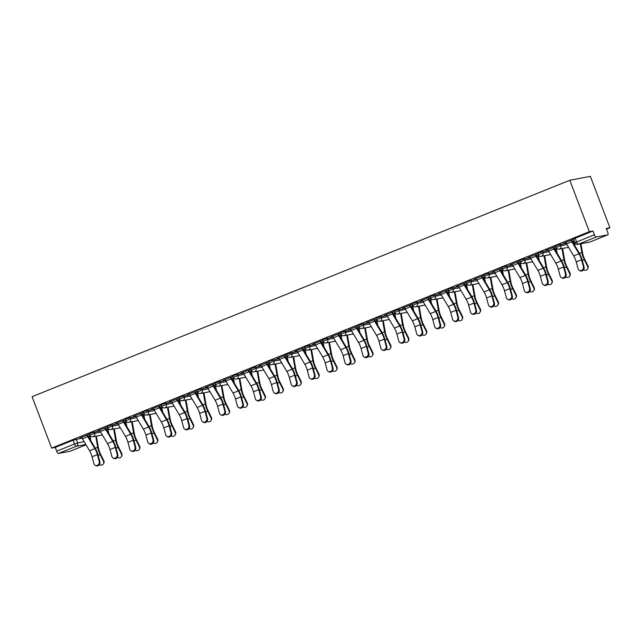 <?xml version="1.0" encoding="UTF-8"?>
<svg xmlns="http://www.w3.org/2000/svg" width="642" height="642" viewBox="0 0 642 642"><rect width="100%" height="100%" fill="white"/><g stroke="black" fill="none" stroke-linecap="round" stroke-linejoin="round"><path stroke-width="0.96" d="M99.943 430.838L91.02 433.021L89.398 433.791L89.912 435.132L94.647 433.278L100.674 432.138M117.871 423.616L108.947 425.798L107.334 426.577L107.84 427.917L112.583 426.063L118.601 424.916M135.799 416.401L126.883 418.584L125.262 419.354L125.768 420.695L130.511 418.841L136.537 417.701M153.735 409.187L144.811 411.37L143.19 412.14L143.704 413.48L148.438 411.626L154.465 410.487M171.663 401.964L162.739 404.147L161.126 404.925L161.632 406.266L166.374 404.412L172.393 403.264M189.599 394.75L180.675 396.933L179.054 397.703L179.567 399.043L184.302 397.189L190.329 396.05M207.527 387.535L198.603 389.718L196.99 390.488L197.495 391.829L202.238 389.975L208.257 388.835M225.462 380.321L216.539 382.496L214.918 383.274L215.423 384.614L220.166 382.76L226.193 381.613M243.39 373.098L234.466 375.281L232.845 376.052L233.359 377.392L238.102 375.538L244.12 374.398M261.318 365.884L252.402 368.067L250.781 368.837L251.287 370.177L256.03 368.323L262.056 367.184M279.254 358.669L270.33 360.852L268.709 361.623L269.223 362.963L273.957 361.109L279.984 359.961M297.182 351.447L288.258 353.63L286.645 354.4L287.151 355.74L291.893 353.886L297.912 352.747M315.118 344.232L306.194 346.415L304.573 347.186L305.086 348.526L309.821 346.672L315.848 345.532M333.046 337.018L324.122 339.201L322.509 339.971L323.014 341.311L327.757 339.457L333.776 338.31M350.981 329.795L342.058 331.978L340.437 332.749L340.942 334.089L345.685 332.235L351.712 331.095M368.909 322.581L359.985 324.764L358.364 325.534L358.878 326.874L363.613 325.021L369.64 323.881M386.837 315.366L377.921 317.549L376.3 318.32L376.806 319.66L381.549 317.806L387.575 316.658M404.773 308.144L395.849 310.327L394.228 311.097L394.742 312.437L399.476 310.584L405.503 309.444M422.701 300.929L413.777 303.112L412.164 303.883L412.67 305.223L417.412 303.369L423.431 302.23M440.637 293.715L431.713 295.898L430.092 296.668L430.605 298.008L435.34 296.155L441.367 295.007M458.565 286.493L449.641 288.675L448.028 289.446L448.533 290.786L453.276 288.94L459.295 287.793M476.5 279.278L467.577 281.461L465.956 282.231L466.461 283.571L471.204 281.718L477.231 280.578M494.428 272.064L485.504 274.246L483.883 275.017L484.397 276.357L489.132 274.503L495.159 273.356M512.356 264.841L503.432 267.024L501.819 267.794L502.325 269.134L507.068 267.289L513.086 266.141M530.292 257.627L521.368 259.809L519.747 260.58L520.261 261.92L524.995 260.066L531.022 258.927M548.22 250.412L539.296 252.595L537.683 253.365L538.189 254.705L542.931 252.852L548.95 251.704M566.156 243.19L557.232 245.372L555.611 246.143L556.124 247.483L560.859 245.637L566.886 244.49M88.869 437.483L90.193 436.945M106.805 430.268L108.129 429.731M124.733 423.046L126.057 422.516M142.66 415.831L143.993 415.294M160.596 408.617L161.92 408.079M178.524 401.394L179.856 400.865M196.46 394.18L197.784 393.642M214.388 386.965L215.712 386.428M232.324 379.743L233.648 379.213M250.252 372.529L251.576 371.991M268.179 365.314L269.512 364.776M286.115 358.092L287.439 357.562M304.043 350.877L305.367 350.347M321.979 343.663L323.303 343.125M339.907 336.44L341.231 335.91M357.843 329.226L359.167 328.696M375.771 322.011L377.095 321.473M393.698 314.789L395.031 314.259M411.634 307.574L412.958 307.045M429.562 300.36L430.886 299.822M447.498 293.137L448.822 292.608M465.426 285.923L466.75 285.393M483.354 278.708L484.686 278.171M501.29 271.486L502.614 270.956M519.217 264.271L520.55 263.742M537.153 257.057L538.477 256.519M555.081 249.834L556.405 249.305M573.017 242.62L574.341 242.09M606.513 229.138L609.9 227.774L590.367 176.357L569.807 180.266L589.34 231.682L51.633 448.1L32.1 396.684L569.807 180.266M70.187 451.214A2.608 0.827 -111.9 0 1 70.139 451.238A2.608 0.827 -111.9 0 1 70.09 451.254L58.454 453.461A2.608 0.827 -111.9 0 1 56.705 451.182L55.268 447.41L73.084 440.235L82.007 438.053M55.268 447.41L51.633 448.1M607.797 234.836L596.161 237.042L578.346 244.217L589.982 242.01L607.797 234.836A2.608 0.827 68.1 0 0 607.846 234.82A2.608 0.827 68.1 0 0 607.693 232.243L606.257 228.464L609.9 227.774M592.975 230.984L573.539 238.928L574.975 242.708L594.412 234.763L592.975 230.984L589.34 231.682M594.412 234.763A2.608 0.827 68.1 0 0 596.161 237.042M573.667 239.249L563.82 243.198M555.731 246.464L545.885 250.412M537.803 253.686L527.957 257.627M519.868 260.901L510.021 264.849M501.94 268.115L492.093 272.064M484.012 275.338L474.165 279.278M466.076 282.552L456.229 286.501M448.148 289.767L438.301 293.715M430.212 296.989L420.366 300.929M412.284 304.204L402.438 308.152M394.349 311.418L384.502 315.366M376.421 318.633L366.574 322.581M358.493 325.855L348.646 329.803M340.557 333.07L330.71 337.018M322.629 340.284L312.782 344.232M304.693 347.507L294.847 351.455M286.765 354.721L276.919 358.669M268.829 361.936L258.983 365.884M250.902 369.158L241.055 373.106M232.974 376.373L223.127 380.321M215.038 383.587L205.191 387.535M197.11 390.809L187.263 394.758M179.174 398.024L169.327 401.972M161.246 405.238L151.4 409.187M143.31 412.461L133.464 416.409M125.383 419.675L115.536 423.624M107.455 426.89L97.608 430.838M89.519 434.112L79.672 438.061M88.267 436.48L89.936 435.806M106.203 429.257L107.864 428.591M124.131 422.043L125.8 421.377M142.067 414.828L143.728 414.154M159.994 407.606L161.656 406.94M177.922 400.391L179.591 399.725M195.858 393.177L197.519 392.503M213.786 385.954L215.455 385.288M231.722 378.74L233.383 378.074M249.65 371.525L251.319 370.851M267.586 364.303L269.247 363.637M285.513 357.088L287.175 356.422M303.441 349.874L305.111 349.2M321.377 342.659L323.038 341.985M339.305 335.437L340.974 334.771M357.241 328.222L358.902 327.548M375.169 321.008L376.83 320.334M393.105 313.786L394.766 313.119M411.032 306.571L412.694 305.897M428.96 299.357L430.63 298.682M446.896 292.134L448.557 291.468M464.824 284.92L466.493 284.245M482.76 277.705L484.421 277.031M500.688 270.483L502.349 269.817M518.624 263.268L520.285 262.594M536.552 256.054L538.213 255.38M554.479 248.831L556.149 248.165M572.415 241.617L574.076 240.943M563.861 243.31L565.851 242.507M583.385 266.703L581.516 259.777A8.097 2.552 -111.9 0 0 578.996 253.791L571.821 241.769A3.266 1.027 68.1 0 1 571.099 240.277L565.811 242.403A3.266 1.027 68.1 0 0 566.533 243.904L573.707 255.917A8.097 2.552 -111.9 0 1 576.227 261.904L578.097 268.829A3.001 2.664 -61.5 0 0 583.385 266.703L584.068 267.072L582.206 260.146A9.79 3.09 68.1 0 0 579.156 252.908L571.982 240.894A1.565 0.498 -111.9 0 1 571.637 240.172L573.699 239.346M575.039 246.006L574.253 241.585A1.565 0.498 68.1 0 0 574.036 240.838L572.351 241.512M556.349 247.948L554.415 248.727M545.933 250.524L547.923 249.722M553.709 247.395L555.771 246.568M539.176 260.443L538.389 256.022A1.565 0.498 68.1 0 0 538.173 255.275L536.487 255.941M527.997 257.747L529.995 256.944M535.773 254.617L537.844 253.783M521.24 267.658L520.453 263.236A1.565 0.498 68.1 0 0 520.245 262.49L518.559 263.164M510.069 264.961L512.059 264.159M529.586 288.354L527.724 281.429A8.097 2.552 -111.9 0 0 525.204 275.442L518.022 263.421A3.266 1.027 68.1 0 1 517.308 261.928L512.019 264.055A3.266 1.027 68.1 0 0 512.741 265.555L519.916 277.569A8.097 2.552 -111.9 0 1 522.436 283.555L524.297 290.481A3.001 2.664 -61.5 0 0 529.586 288.354L530.276 288.723L528.414 281.798A9.79 3.09 68.1 0 0 525.365 274.559L518.19 262.546A1.565 0.498 -111.9 0 1 517.845 261.824L519.908 260.997M503.312 274.872L502.526 270.451A1.565 0.498 68.1 0 0 502.317 269.704L500.624 270.378M492.133 272.176L494.131 271.373M494.083 271.261L494.091 271.269A3.266 1.027 68.1 0 0 494.805 272.77L501.988 284.783A8.097 2.552 -111.9 0 1 504.5 290.77L506.369 297.695A3.001 2.664 -61.5 0 0 511.658 295.569L512.348 295.946L510.478 289.02A9.79 3.09 68.1 0 0 507.437 281.774L500.254 269.76A1.565 0.498 -111.9 0 1 499.909 269.038L501.98 268.22M485.384 282.095L484.598 277.673A1.565 0.498 68.1 0 0 484.381 276.927L482.696 277.593M474.205 279.398L476.195 278.596M493.722 302.783L491.86 295.858A8.097 2.552 -111.9 0 0 489.34 289.871L482.166 277.858A3.266 1.027 68.1 0 1 481.444 276.357L476.155 278.484A3.266 1.027 68.1 0 0 476.878 279.984L484.052 291.998A8.097 2.552 -111.9 0 1 486.572 297.984L488.442 304.918A3.001 2.664 -61.5 0 0 493.722 302.783L494.412 303.16L492.55 296.235A9.79 3.09 68.1 0 0 489.501 288.988L482.327 276.975A1.565 0.498 -111.9 0 1 481.982 276.261L484.044 275.434M467.448 289.309L466.662 284.887A1.565 0.498 68.1 0 0 466.453 284.141L464.76 284.815M456.269 286.613L458.268 285.81M475.794 310.006L473.924 303.08A8.097 2.552 -111.9 0 0 471.413 297.094L464.23 285.072A3.266 1.027 68.1 0 1 463.516 283.579L458.228 285.706A3.266 1.027 68.1 0 0 458.942 287.207L466.124 299.22A8.097 2.552 -111.9 0 1 468.644 305.207L470.506 312.132A3.001 2.664 -61.5 0 0 475.794 310.006L476.484 310.375L474.615 303.449A9.79 3.09 68.1 0 0 471.573 296.211L464.391 284.197A1.565 0.498 -111.9 0 1 464.046 283.475L466.116 282.649M449.52 296.524L448.734 292.102A1.565 0.498 68.1 0 0 448.517 291.356L446.832 292.03M438.342 293.827L440.34 293.025M457.866 317.22L455.997 310.295A8.097 2.552 -111.9 0 0 453.477 304.308L446.302 292.295A3.266 1.027 68.1 0 1 445.58 290.794L440.292 292.921A3.266 1.027 68.1 0 0 441.014 294.421L448.188 306.435A8.097 2.552 -111.9 0 1 450.708 312.421L452.578 319.347A3.001 2.664 -61.5 0 0 457.866 317.22L458.548 317.597L456.687 310.672A9.79 3.09 68.1 0 0 453.637 303.425L446.463 291.412A1.565 0.498 -111.9 0 1 446.118 290.69L448.18 289.871M430.83 298.466L428.904 299.244M420.414 301.05L422.404 300.247M439.931 324.435L438.069 317.509A8.097 2.552 -111.9 0 0 435.549 311.522L428.366 299.509A3.266 1.027 68.1 0 1 427.652 298.008L422.364 300.135A3.266 1.027 68.1 0 0 423.078 301.636L430.26 313.649A8.097 2.552 -111.9 0 1 432.78 319.636L434.642 326.569A3.001 2.664 -61.5 0 0 439.931 324.435L440.621 324.812L438.759 317.886A9.79 3.09 68.1 0 0 435.709 310.64L428.527 298.626A1.565 0.498 -111.9 0 1 428.182 297.912L430.252 297.085M412.902 305.688L410.968 306.467M402.478 308.264L404.476 307.462M410.254 305.135L412.324 304.3M394.966 312.903L393.04 313.681M384.55 315.479L386.54 314.676M404.067 338.872L402.205 331.946A8.097 2.552 -111.9 0 0 399.685 325.959L392.503 313.946A3.266 1.027 68.1 0 1 391.789 312.445L386.5 314.572A3.266 1.027 68.1 0 0 387.222 316.073L394.397 328.086A8.097 2.552 -111.9 0 1 396.917 334.073L398.778 340.998A3.001 2.664 -61.5 0 0 404.067 338.872L404.757 339.249L402.895 332.323A9.79 3.09 68.1 0 0 399.846 325.077L392.671 313.063A1.565 0.498 -111.9 0 1 392.326 312.341L394.389 311.522M377.793 325.398L377.006 320.976A1.565 0.498 68.1 0 0 376.798 320.23L375.105 320.896M366.614 322.701L368.612 321.899M368.564 321.778L368.572 321.786A3.266 1.027 68.1 0 0 369.286 323.287L376.469 335.301A8.097 2.552 -111.9 0 1 378.989 341.287L380.85 348.221A3.001 2.664 -61.5 0 0 386.139 346.086L386.829 346.463L384.959 339.538A9.79 3.09 68.1 0 0 381.918 332.291L374.735 320.278A1.565 0.498 -111.9 0 1 374.39 319.555L376.461 318.737M359.865 332.612L359.079 328.19A1.565 0.498 68.1 0 0 358.862 327.444L357.177 328.118M348.686 329.916L350.676 329.113M350.636 329.001L350.636 329.009A3.266 1.027 68.1 0 0 351.359 330.51L358.533 342.523A8.097 2.552 -111.9 0 1 361.053 348.51L362.923 355.435A3.001 2.664 -61.5 0 0 368.203 353.309L368.893 353.678L367.031 346.752A9.79 3.09 68.1 0 0 363.982 339.514L356.808 327.5A1.565 0.498 -111.9 0 1 356.462 326.778L358.525 325.951M341.929 339.827L341.143 335.405A1.565 0.498 68.1 0 0 340.934 334.659L339.241 335.333M330.758 337.13L332.749 336.328M337.989 334.089L332.708 336.223A3.266 1.027 68.1 0 0 333.423 337.724L340.605 349.738A8.097 2.552 -111.9 0 1 343.125 355.724L344.987 362.65A3.001 2.664 -61.5 0 0 350.275 360.523L350.965 360.9L349.096 353.967A9.79 3.09 68.1 0 0 346.054 346.728L338.872 334.715A1.565 0.498 -111.9 0 1 338.527 333.992L340.597 333.174M324.001 347.049L323.215 342.627A1.565 0.498 68.1 0 0 322.998 341.881L321.313 342.547M312.823 344.345L314.821 343.542M332.347 367.738L330.478 360.812A8.097 2.552 -111.9 0 0 327.958 354.825L320.783 342.812A3.266 1.027 68.1 0 1 320.061 341.311L314.773 343.438A3.266 1.027 68.1 0 0 315.495 344.939L322.669 356.952A8.097 2.552 -111.9 0 1 325.189 362.939L327.059 369.872A3.001 2.664 -61.5 0 0 332.347 367.738L333.038 368.115L331.168 361.189A9.79 3.09 68.1 0 0 328.118 353.943L320.944 341.929A1.565 0.498 -111.9 0 1 320.599 341.207L322.661 340.388M306.065 354.264L305.279 349.842A1.565 0.498 68.1 0 0 305.07 349.096L303.385 349.77M294.895 351.567L296.885 350.765M314.411 374.96L312.55 368.035A8.097 2.552 -111.9 0 0 310.03 362.04L302.847 350.026A3.266 1.027 68.1 0 1 302.133 348.526L296.845 350.66A3.266 1.027 68.1 0 0 297.567 352.161L304.741 364.175A8.097 2.552 -111.9 0 1 307.261 370.161L309.123 377.087A3.001 2.664 -61.5 0 0 314.411 374.96L315.102 375.329L313.24 368.404A9.79 3.09 68.1 0 0 310.19 361.165L303.008 349.144A1.565 0.498 -111.9 0 1 302.671 348.429L304.733 347.603M287.383 356.206L285.449 356.984M276.959 358.782L278.957 357.979M284.735 355.652L286.805 354.825M270.202 368.701L269.415 364.279A1.565 0.498 68.1 0 0 269.207 363.532L267.521 364.199M259.031 365.996L261.021 365.194M278.548 389.389L276.686 382.463A8.097 2.552 -111.9 0 0 274.166 376.477L266.992 364.463A3.266 1.027 68.1 0 1 266.269 362.963L260.981 365.089A3.266 1.027 68.1 0 0 261.703 366.59L268.878 378.603A8.097 2.552 -111.9 0 1 271.397 384.59L273.259 391.524A3.001 2.664 -61.5 0 0 278.548 389.389L279.238 389.766L277.376 382.841A9.79 3.09 68.1 0 0 274.327 375.594L267.152 363.581A1.565 0.498 -111.9 0 1 266.807 362.858L268.87 362.04M251.52 370.643L249.586 371.421M241.095 373.219L243.093 372.416M248.879 370.089L250.942 369.254M234.346 383.13L233.56 378.708A1.565 0.498 68.1 0 0 233.343 377.961L231.658 378.636M223.167 380.433L225.157 379.631M225.117 379.518L225.117 379.526A3.266 1.027 68.1 0 0 225.84 381.027L233.014 393.04A8.097 2.552 -111.9 0 1 235.534 399.027L237.404 405.953A3.001 2.664 -61.5 0 0 242.692 403.826L243.374 404.203L241.512 397.27A9.79 3.09 68.1 0 0 238.463 390.031L231.289 378.018A1.565 0.498 -111.9 0 1 230.943 377.295L233.006 376.477M216.41 390.352L215.624 385.93A1.565 0.498 68.1 0 0 215.415 385.184L213.722 385.85M205.239 387.648L207.23 386.845M224.756 411.041L222.894 404.115A8.097 2.552 -111.9 0 0 220.375 398.128L213.192 386.115A3.266 1.027 68.1 0 1 212.478 384.614L207.189 386.741A3.266 1.027 68.1 0 0 207.904 388.241L215.086 400.255A8.097 2.552 -111.9 0 1 217.606 406.242L219.468 413.167A3.001 2.664 -61.5 0 0 224.756 411.041L225.446 411.418L223.577 404.492A9.79 3.09 68.1 0 0 220.535 397.246L213.353 385.232A1.565 0.498 -111.9 0 1 213.008 384.51L215.078 383.691M198.482 397.567L197.696 393.145A1.565 0.498 68.1 0 0 197.479 392.398L195.794 393.073M187.304 394.87L189.302 394.068M206.828 418.263L204.959 411.329A8.097 2.552 -111.9 0 0 202.439 405.343L195.264 393.329A3.266 1.027 68.1 0 1 194.542 391.829L189.262 393.963A3.266 1.027 68.1 0 0 189.976 395.456L197.15 407.477A8.097 2.552 -111.9 0 1 199.67 413.464L201.54 420.39A3.001 2.664 -61.5 0 0 206.828 418.263L207.518 418.632L205.649 411.707A9.79 3.09 68.1 0 0 202.599 404.468L195.425 392.447A1.565 0.498 -111.9 0 1 195.08 391.732L197.142 390.906M180.546 404.781L179.76 400.359A1.565 0.498 68.1 0 0 179.551 399.613L177.866 400.287M169.376 402.085L171.366 401.282M188.892 425.477L187.031 418.552A8.097 2.552 -111.9 0 0 184.511 412.565L177.328 400.552A3.266 1.027 68.1 0 1 176.614 399.051L171.326 401.178A3.266 1.027 68.1 0 0 172.048 402.678L179.222 414.692A8.097 2.552 -111.9 0 1 181.742 420.679L183.604 427.604A3.001 2.664 -61.5 0 0 188.892 425.477L189.583 425.855L187.721 418.921A9.79 3.09 68.1 0 0 184.671 411.683L177.497 399.669A1.565 0.498 -111.9 0 1 177.152 398.947L179.214 398.128M161.864 406.723L159.93 407.501M151.44 409.299L153.438 408.497M159.224 406.169L161.286 405.343M143.936 413.946L142.002 414.724M133.512 416.522L135.502 415.719M141.288 413.392L143.351 412.557M126.755 426.432L125.968 422.011A1.565 0.498 68.1 0 0 125.76 421.264L124.066 421.938M115.576 423.736L117.574 422.934M135.101 447.129L133.231 440.203A8.097 2.552 -111.9 0 0 130.719 434.217L123.537 422.203A3.266 1.027 68.1 0 1 122.823 420.703L117.534 422.829A3.266 1.027 68.1 0 0 118.248 424.33L125.431 436.343A8.097 2.552 -111.9 0 1 127.951 442.33L129.812 449.256A3.001 2.664 -61.5 0 0 135.101 447.129L135.791 447.506L133.921 440.572A9.79 3.09 68.1 0 0 130.88 433.334L123.697 421.321A1.565 0.498 -111.9 0 1 123.352 420.598L125.423 419.772M108.827 433.655L108.041 429.225A1.565 0.498 68.1 0 0 107.824 428.487L106.139 429.153M97.648 430.951L99.638 430.148M99.598 430.036L99.598 430.044A3.266 1.027 68.1 0 0 100.321 431.544L107.495 443.558A8.097 2.552 -111.9 0 1 110.015 449.544L111.885 456.47A3.001 2.664 -61.5 0 0 117.173 454.343L117.855 454.721L115.993 447.795A9.79 3.09 68.1 0 0 112.944 440.548L105.77 428.535A1.565 0.498 -111.9 0 1 105.424 427.813L107.487 426.994M90.137 435.597L88.203 436.375M79.72 438.173L81.711 437.371M87.497 435.043L89.559 434.209M584.068 267.072A3.001 2.664 118.5 0 1 579.999 270.78L579.309 270.402M580.946 243.767L582.607 253.1A8.097 2.552 68.1 0 0 584.669 259.175L587.96 265.836A3.001 2.769 30.3 0 1 587.912 268.412L587.574 268.982A3.001 2.769 -149.7 0 0 587.631 266.398L584.332 259.745A9.79 3.09 -111.9 0 1 581.837 252.394L580.328 243.888M583.514 269.809A3.001 2.769 -149.7 0 0 587.574 268.982M565.45 273.917L563.588 266.992A8.097 2.552 -111.9 0 0 561.068 261.005L553.885 248.992A3.266 1.027 68.1 0 1 553.171 247.491L547.883 249.618A3.266 1.027 68.1 0 0 548.597 251.118L555.779 263.132A8.097 2.552 -111.9 0 1 558.299 269.118L560.161 276.044A3.001 2.664 -61.5 0 0 565.45 273.917L566.14 274.295A3.001 2.664 118.5 0 1 562.063 277.994L561.373 277.625M566.14 274.295L564.27 267.369A9.79 3.09 68.1 0 0 561.228 260.122L554.046 248.109A1.565 0.498 -111.9 0 1 553.701 247.387L553.661 247.282M529.947 256.824L529.955 256.832A3.266 1.027 68.1 0 0 530.669 258.333L537.844 270.346A8.097 2.552 -111.9 0 1 540.363 276.333L542.233 283.266A3.001 2.664 -61.5 0 0 547.522 281.132L548.212 281.509A3.001 2.664 118.5 0 1 544.135 285.217L543.445 284.839M548.212 281.509L546.342 274.583A9.79 3.09 68.1 0 0 543.293 267.337L536.118 255.323A1.565 0.498 -111.9 0 1 535.773 254.609L535.733 254.497M529.955 256.832L535.235 254.705A3.266 1.027 68.1 0 0 535.958 256.206L543.132 268.22A8.097 2.552 -111.9 0 1 545.652 274.206L547.522 281.132M562.561 248.454L564.671 260.323A8.097 2.552 68.1 0 0 566.734 266.39L570.032 273.051A3.001 2.769 30.3 0 1 569.976 275.627L569.647 276.196A3.001 2.769 -149.7 0 0 569.695 273.62L566.404 266.96A9.79 3.09 -111.9 0 1 563.909 259.617L561.943 248.574M565.578 277.023A3.001 2.769 -149.7 0 0 569.647 276.196M557.104 253.221L556.317 248.799A1.565 0.498 68.1 0 0 556.108 248.061L556.357 247.956M544.633 255.677L546.743 267.537A8.097 2.552 68.1 0 0 548.806 273.612L552.096 280.265A3.001 2.769 30.3 0 1 552.048 282.841L551.719 283.411A3.001 2.769 -149.7 0 0 551.767 280.835L548.469 274.182A9.79 3.09 -111.9 0 1 545.973 266.831L544.015 255.789M547.65 284.245A3.001 2.769 -149.7 0 0 551.719 283.411M530.276 288.723A3.001 2.664 118.5 0 1 526.199 292.431L525.509 292.054M512.348 295.946A3.001 2.664 118.5 0 1 508.271 299.645L507.581 299.276M499.372 269.134L499.38 269.142A3.266 1.027 68.1 0 0 500.094 270.643L507.268 282.657A8.097 2.552 -111.9 0 1 509.788 288.643L511.658 295.569M494.412 303.16A3.001 2.664 118.5 0 1 490.336 306.868L489.653 306.491M526.697 262.891L528.807 274.752A8.097 2.552 68.1 0 0 530.87 280.827L534.168 287.488A3.001 2.769 30.3 0 1 534.112 290.064L533.783 290.633A3.001 2.769 -149.7 0 0 533.831 288.049L530.541 281.397A9.79 3.09 -111.9 0 1 528.045 274.046L526.079 263.011M529.722 291.46A3.001 2.769 -149.7 0 0 533.783 290.633M508.769 270.105L510.88 281.974A8.097 2.552 68.1 0 0 512.942 288.041L516.232 294.702A3.001 2.769 30.3 0 1 516.184 297.278L515.855 297.848A3.001 2.769 -149.7 0 0 515.903 295.272L512.613 288.611A9.79 3.09 -111.9 0 1 510.117 281.268L508.151 270.226M511.786 298.674A3.001 2.769 -149.7 0 0 515.855 297.848M490.841 277.328L492.944 289.189A8.097 2.552 68.1 0 0 495.006 295.264L498.304 301.917A3.001 2.769 30.3 0 1 498.256 304.493L497.919 305.062A3.001 2.769 -149.7 0 0 497.975 302.486L494.677 295.834A9.79 3.09 -111.9 0 1 492.181 288.483L490.223 277.44M493.858 305.897A3.001 2.769 -149.7 0 0 497.919 305.062M476.484 310.375A3.001 2.664 118.5 0 1 472.408 314.082L471.718 313.705M472.905 284.542L475.016 296.403A8.097 2.552 68.1 0 0 477.078 302.478L480.368 309.131A3.001 2.769 30.3 0 1 480.32 311.715L479.991 312.285A3.001 2.769 -149.7 0 0 480.039 309.701L476.749 303.048A9.79 3.09 -111.9 0 1 474.253 295.697L472.287 284.663M475.923 313.111A3.001 2.769 -149.7 0 0 479.991 312.285M458.548 317.597A3.001 2.664 118.5 0 1 454.48 321.297L453.79 320.928M454.977 291.757L457.088 303.626A8.097 2.552 68.1 0 0 459.15 309.693L462.441 316.354A3.001 2.769 30.3 0 1 462.392 318.93L462.055 319.499A3.001 2.769 -149.7 0 0 462.112 316.923L458.813 310.263A9.79 3.09 -111.9 0 1 456.318 302.92L454.359 291.877M457.995 320.326A3.001 2.769 -149.7 0 0 462.055 319.499M440.621 324.812A3.001 2.664 118.5 0 1 436.544 328.511L435.854 328.142M437.041 298.979L439.152 310.84A8.097 2.552 68.1 0 0 441.214 316.915L444.513 323.568A3.001 2.769 30.3 0 1 444.457 326.144L444.128 326.714A3.001 2.769 -149.7 0 0 444.176 324.138L440.885 317.477A9.79 3.09 -111.9 0 1 438.39 310.134L436.424 299.092M440.067 327.548A3.001 2.769 -149.7 0 0 444.128 326.714M431.584 303.746L430.798 299.324A1.565 0.498 68.1 0 0 430.589 298.578L430.838 298.474M422.003 331.657L420.133 324.732A8.097 2.552 -111.9 0 0 417.613 318.737L410.439 306.724A3.266 1.027 68.1 0 1 409.716 305.223L404.436 307.358A3.266 1.027 68.1 0 0 405.15 308.858L412.324 320.872A8.097 2.552 -111.9 0 1 414.844 326.858L416.714 333.784A3.001 2.664 -61.5 0 0 422.003 331.657L422.693 332.026A3.001 2.664 118.5 0 1 418.616 335.734L417.926 335.357M422.693 332.026L420.823 325.101A9.79 3.09 68.1 0 0 417.773 317.862L410.599 305.849A1.565 0.498 -111.9 0 1 410.254 305.127L410.214 305.022M419.114 306.194L421.224 318.055A8.097 2.552 68.1 0 0 423.287 324.13L426.577 330.782A3.001 2.769 30.3 0 1 426.529 333.367L426.2 333.928A3.001 2.769 -149.7 0 0 426.248 331.352L422.95 324.7A9.79 3.09 -111.9 0 1 420.462 317.349L418.496 306.314M422.131 334.763A3.001 2.769 -149.7 0 0 426.2 333.928M413.657 310.961L412.87 306.539A1.565 0.498 68.1 0 0 412.654 305.793L412.902 305.696M404.757 339.249A3.001 2.664 118.5 0 1 400.68 342.948L399.99 342.579M386.829 346.463A3.001 2.664 118.5 0 1 382.752 350.163L382.062 349.794M373.853 319.652L373.861 319.66A3.266 1.027 68.1 0 0 374.575 321.161L381.757 333.174A8.097 2.552 -111.9 0 1 384.269 339.161L386.139 346.086M368.893 353.678A3.001 2.664 118.5 0 1 364.817 357.385L364.134 357.008M350.636 329.009L355.925 326.874A3.266 1.027 68.1 0 0 356.647 328.375L363.821 340.388A8.097 2.552 -111.9 0 1 366.341 346.383L368.203 353.309M350.965 360.9A3.001 2.664 118.5 0 1 346.889 364.6L346.198 364.231M337.997 334.097A3.266 1.027 68.1 0 0 338.711 335.597L345.894 347.611A8.097 2.552 -111.9 0 1 348.413 353.598L350.275 360.523M333.038 368.115A3.001 2.664 118.5 0 1 328.961 371.814L328.271 371.445M315.102 375.329A3.001 2.664 118.5 0 1 311.025 379.037L310.335 378.66M401.178 313.408L403.288 325.277A8.097 2.552 68.1 0 0 405.351 331.344L408.649 338.005A3.001 2.769 30.3 0 1 408.593 340.581L408.264 341.151A3.001 2.769 -149.7 0 0 408.312 338.575L405.022 331.914A9.79 3.09 -111.9 0 1 402.526 324.571L400.56 313.529M404.203 341.977A3.001 2.769 -149.7 0 0 408.264 341.151M395.721 318.175L394.934 313.753A1.565 0.498 68.1 0 0 394.726 313.007L394.974 312.911M383.25 320.631L385.361 332.492A8.097 2.552 68.1 0 0 387.423 338.567L390.713 345.219A3.001 2.769 30.3 0 1 390.665 347.795L390.336 348.365A3.001 2.769 -149.7 0 0 390.384 345.789L387.094 339.128A9.79 3.09 -111.9 0 1 384.598 331.786L382.632 320.743M386.267 349.2A3.001 2.769 -149.7 0 0 390.336 348.365M365.322 327.845L367.425 339.706A8.097 2.552 68.1 0 0 369.495 345.781L372.785 352.434A3.001 2.769 30.3 0 1 372.737 355.018L372.4 355.58A3.001 2.769 -149.7 0 0 372.456 353.004L369.158 346.351A9.79 3.09 -111.9 0 1 366.662 339L364.704 327.966M368.339 356.414A3.001 2.769 -149.7 0 0 372.4 355.58M347.386 335.06L349.497 346.921A8.097 2.552 68.1 0 0 351.559 352.996L354.857 359.656A3.001 2.769 30.3 0 1 354.801 362.232L354.472 362.802A3.001 2.769 -149.7 0 0 354.52 360.226L351.23 353.565A9.79 3.09 -111.9 0 1 348.734 346.223L346.768 335.18M350.404 363.629A3.001 2.769 -149.7 0 0 354.472 362.802M329.458 342.282L331.569 354.143A8.097 2.552 68.1 0 0 333.631 360.218L336.922 366.871A3.001 2.769 30.3 0 1 336.873 369.447L336.536 370.017A3.001 2.769 -149.7 0 0 336.593 367.441L333.294 360.78A9.79 3.09 -111.9 0 1 330.799 353.437L328.84 342.395M332.476 370.851A3.001 2.769 -149.7 0 0 336.536 370.017M311.522 349.497L313.633 361.358A8.097 2.552 68.1 0 0 315.695 367.433L318.994 374.085A3.001 2.769 30.3 0 1 318.938 376.669L318.609 377.231A3.001 2.769 -149.7 0 0 318.657 374.655L315.366 368.002A9.79 3.09 -111.9 0 1 312.871 360.652L310.905 349.617M314.548 378.066A3.001 2.769 -149.7 0 0 318.609 377.231M296.484 382.175L294.614 375.249A8.097 2.552 -111.9 0 0 292.094 369.262L284.92 357.249A3.266 1.027 68.1 0 1 284.197 355.748L278.917 357.875A3.266 1.027 68.1 0 0 279.631 359.376L286.813 371.389A8.097 2.552 -111.9 0 1 289.325 377.376L291.195 384.301A3.001 2.664 -61.5 0 0 296.484 382.175L297.174 382.552A3.001 2.664 118.5 0 1 293.097 386.251L292.407 385.874M297.174 382.552L295.304 375.618A9.79 3.09 68.1 0 0 292.254 368.38L285.08 356.366A1.565 0.498 -111.9 0 1 284.735 355.644L284.695 355.54M293.595 356.711L295.705 368.572A8.097 2.552 68.1 0 0 297.768 374.647L301.058 381.308A3.001 2.769 30.3 0 1 301.01 383.884L300.681 384.454A3.001 2.769 -149.7 0 0 300.729 381.87L297.439 375.217A9.79 3.09 -111.9 0 1 294.943 367.874L292.977 356.832M296.612 385.28A3.001 2.769 -149.7 0 0 300.681 384.454M288.138 361.478L287.351 357.056A1.565 0.498 68.1 0 0 287.143 356.31L287.391 356.214M279.238 389.766A3.001 2.664 118.5 0 1 275.161 393.466L274.471 393.097M275.659 363.934L277.769 375.795A8.097 2.552 68.1 0 0 279.832 381.87L283.13 388.522A3.001 2.769 30.3 0 1 283.082 391.098L282.745 391.668A3.001 2.769 -149.7 0 0 282.801 389.092L279.503 382.431A9.79 3.09 -111.9 0 1 277.007 375.088L275.041 364.046M278.684 392.503A3.001 2.769 -149.7 0 0 282.745 391.668M248.334 370.169L243.053 372.312A3.266 1.027 68.1 0 0 243.767 373.805L250.95 385.826A8.097 2.552 -111.9 0 1 253.47 391.813L255.331 398.738A3.001 2.664 -61.5 0 0 260.62 396.612L261.31 396.981A3.001 2.664 118.5 0 1 257.233 400.688L256.543 400.311M261.31 396.981L259.44 390.055A9.79 3.09 68.1 0 0 256.399 382.817L249.216 370.795A1.565 0.498 -111.9 0 1 248.871 370.081L248.831 369.977M248.342 370.177A3.266 1.027 68.1 0 0 249.056 371.678L256.238 383.691A8.097 2.552 -111.9 0 1 258.75 389.686L260.62 396.612M257.731 371.148L259.841 383.009A8.097 2.552 68.1 0 0 261.904 389.084L265.194 395.737A3.001 2.769 30.3 0 1 265.146 398.321L264.817 398.883A3.001 2.769 -149.7 0 0 264.865 396.307L261.575 389.654A9.79 3.09 -111.9 0 1 259.079 382.303L257.113 371.269M260.748 399.717A3.001 2.769 -149.7 0 0 264.817 398.883M252.274 375.915L251.487 371.493A1.565 0.498 68.1 0 0 251.279 370.747L251.528 370.651M243.374 404.203A3.001 2.664 118.5 0 1 239.305 407.903L238.615 407.526M230.406 377.392L230.406 377.4A3.266 1.027 68.1 0 0 231.128 378.9L238.302 390.914A8.097 2.552 -111.9 0 1 240.822 396.9L242.692 403.826M239.803 378.363L241.906 390.224A8.097 2.552 68.1 0 0 243.976 396.299L247.266 402.959A3.001 2.769 30.3 0 1 247.218 405.535L246.881 406.105A3.001 2.769 -149.7 0 0 246.937 403.521L243.639 396.868A9.79 3.09 -111.9 0 1 241.143 389.517L239.185 378.483M242.82 406.932A3.001 2.769 -149.7 0 0 246.881 406.105M225.446 411.418A3.001 2.664 118.5 0 1 221.37 415.117L220.679 414.748M221.867 385.585L223.978 397.446A8.097 2.552 68.1 0 0 226.04 403.521L229.338 410.174A3.001 2.769 30.3 0 1 229.282 412.75L228.953 413.32A3.001 2.769 -149.7 0 0 229.001 410.744L225.711 404.083A9.79 3.09 -111.9 0 1 223.215 396.74L221.249 385.698M224.885 414.154A3.001 2.769 -149.7 0 0 228.953 413.32M207.518 418.632A3.001 2.664 118.5 0 1 203.442 422.34L202.752 421.963M203.939 392.8L206.05 404.661A8.097 2.552 68.1 0 0 208.112 410.736L211.403 417.388A3.001 2.769 30.3 0 1 211.354 419.972L211.025 420.534A3.001 2.769 -149.7 0 0 211.074 417.958L207.775 411.305A9.79 3.09 -111.9 0 1 205.28 403.954L203.321 392.92M206.957 421.369A3.001 2.769 -149.7 0 0 211.025 420.534M189.583 425.855A3.001 2.664 118.5 0 1 185.506 429.554L184.816 429.177M186.003 400.014L188.114 411.875A8.097 2.552 68.1 0 0 190.176 417.95L193.475 424.611A3.001 2.769 30.3 0 1 193.419 427.187L193.09 427.757A3.001 2.769 -149.7 0 0 193.138 425.173L189.847 418.52A9.79 3.09 -111.9 0 1 187.352 411.169L185.386 400.135M189.029 428.583A3.001 2.769 -149.7 0 0 193.09 427.757M170.965 432.692L169.095 425.766A8.097 2.552 -111.9 0 0 166.575 419.78L159.401 407.766A3.266 1.027 68.1 0 1 158.686 406.266L153.398 408.392A3.266 1.027 68.1 0 0 154.112 409.893L161.294 421.906A8.097 2.552 -111.9 0 1 163.806 427.893L165.676 434.819A3.001 2.664 -61.5 0 0 170.965 432.692L171.655 433.069A3.001 2.664 118.5 0 1 167.578 436.769L166.888 436.399M171.655 433.069L169.785 426.144A9.79 3.09 68.1 0 0 166.743 418.897L159.561 406.884A1.565 0.498 -111.9 0 1 159.216 406.161L159.176 406.057M168.076 407.237L170.186 419.098A8.097 2.552 68.1 0 0 172.249 425.173L175.539 431.825A3.001 2.769 30.3 0 1 175.491 434.401L175.162 434.971A3.001 2.769 -149.7 0 0 175.21 432.395L171.92 425.734A9.79 3.09 -111.9 0 1 169.424 418.391L167.458 407.349M171.093 435.806A3.001 2.769 -149.7 0 0 175.162 434.971M162.619 412.003L161.832 407.582A1.565 0.498 68.1 0 0 161.624 406.835L161.872 406.731M153.029 439.914L151.167 432.981A8.097 2.552 -111.9 0 0 148.647 426.994L141.473 414.981A3.266 1.027 68.1 0 1 140.75 413.48L135.462 415.615A3.266 1.027 68.1 0 0 136.184 417.107L143.359 429.129A8.097 2.552 -111.9 0 1 145.878 435.116L147.748 442.041A3.001 2.664 -61.5 0 0 153.029 439.914L153.719 440.284A3.001 2.664 118.5 0 1 149.642 443.991L148.96 443.614M153.719 440.284L151.857 433.358A9.79 3.09 68.1 0 0 148.808 426.119L141.633 414.098A1.565 0.498 -111.9 0 1 141.288 413.384L141.248 413.271M150.14 414.451L152.25 426.312A8.097 2.552 68.1 0 0 154.313 432.387L157.611 439.04A3.001 2.769 30.3 0 1 157.563 441.624L157.226 442.186A3.001 2.769 -149.7 0 0 157.282 439.609L153.984 432.957A9.79 3.09 -111.9 0 1 151.488 425.606L149.53 414.563M153.165 443.02A3.001 2.769 -149.7 0 0 157.226 442.186M144.691 419.218L143.904 414.796A1.565 0.498 68.1 0 0 143.688 414.05L143.936 413.954M135.791 447.506A3.001 2.664 118.5 0 1 131.714 451.206L131.024 450.828M132.212 421.666L134.322 433.527A8.097 2.552 68.1 0 0 136.385 439.601L139.675 446.262A3.001 2.769 30.3 0 1 139.627 448.838L139.298 449.408A3.001 2.769 -149.7 0 0 139.346 446.824L136.056 440.171A9.79 3.09 -111.9 0 1 133.56 432.82L131.594 421.786M135.229 450.235A3.001 2.769 -149.7 0 0 139.298 449.408M117.855 454.721A3.001 2.664 118.5 0 1 113.786 458.42L113.096 458.051M104.887 427.909L104.887 427.917A3.266 1.027 68.1 0 0 105.609 429.418L112.783 441.431A8.097 2.552 -111.9 0 1 115.303 447.418L117.173 454.343M114.284 428.888L116.395 440.749A8.097 2.552 68.1 0 0 118.457 446.824L121.747 453.477A3.001 2.769 30.3 0 1 121.699 456.053L121.362 456.623A3.001 2.769 -149.7 0 0 121.418 454.046L118.12 447.386A9.79 3.09 -111.9 0 1 115.624 440.043L113.666 429M117.301 457.457A3.001 2.769 -149.7 0 0 121.362 456.623M81.67 437.258L81.67 437.266A3.266 1.027 68.1 0 0 82.385 438.759L89.567 450.78A8.097 2.552 -111.9 0 1 92.087 456.767L93.949 463.693A3.001 2.664 -61.5 0 0 99.237 461.566L99.927 461.935A3.001 2.664 118.5 0 1 95.851 465.643L95.16 465.265M99.927 461.935L98.066 455.009A9.79 3.09 68.1 0 0 95.016 447.763L87.834 435.749A1.565 0.498 -111.9 0 1 87.489 435.035L87.448 434.923M81.67 437.266L86.959 435.132A3.266 1.027 68.1 0 0 87.673 436.632L94.856 448.646A8.097 2.552 -111.9 0 1 97.375 454.632L99.237 461.566M96.348 436.103L98.459 447.964A8.097 2.552 68.1 0 0 100.521 454.038L103.819 460.691A3.001 2.769 30.3 0 1 103.763 463.275L103.434 463.837A3.001 2.769 -149.7 0 0 103.482 461.261L100.192 454.608A9.79 3.09 -111.9 0 1 97.696 447.257L95.73 436.215M99.374 464.672A3.001 2.769 -149.7 0 0 103.434 463.837M90.891 440.869L90.105 436.448A1.565 0.498 68.1 0 0 89.896 435.701L89.896 435.693M94.141 431.938L94.647 433.278A2.608 2.472 79.3 0 1 93.275 436.64A2.608 2.472 -100.7 0 1 92.833 436.769L102.359 434.963M112.069 424.723L112.583 426.063A2.608 2.472 79.3 0 1 111.202 429.426A2.608 2.472 -100.7 0 1 110.769 429.554L120.295 427.741M130.005 417.501L130.511 418.841A2.608 2.472 79.3 0 1 129.138 422.203A2.608 2.472 -100.7 0 1 128.697 422.332L138.223 420.526M147.933 410.286L148.438 411.626A2.608 2.472 79.3 0 1 147.066 414.989A2.608 2.472 -100.7 0 1 146.633 415.117L156.15 413.312M165.861 403.072L166.374 404.412A2.608 2.472 79.3 0 1 165.002 407.774A2.608 2.472 -100.7 0 1 164.561 407.903L174.086 406.089M183.797 395.849L184.302 397.189A2.608 2.472 79.3 0 1 182.93 400.552A2.608 2.472 -100.7 0 1 182.489 400.68L192.014 398.875M201.724 388.635L202.238 389.975A2.608 2.472 79.3 0 1 200.866 393.337A2.608 2.472 -100.7 0 1 200.424 393.466L209.95 391.66M219.66 381.42L220.166 382.76A2.608 2.472 79.3 0 1 218.794 386.123A2.608 2.472 -100.7 0 1 218.352 386.251L227.878 384.438M237.588 374.198L238.102 375.538A2.608 2.472 79.3 0 1 236.721 378.9A2.608 2.472 -100.7 0 1 236.288 379.029L245.814 377.223M255.524 366.983L256.03 368.323A2.608 2.472 79.3 0 1 254.657 371.686A2.608 2.472 -100.7 0 1 254.216 371.814L263.742 370.009M273.452 359.769L273.957 361.109A2.608 2.472 79.3 0 1 272.585 364.471A2.608 2.472 -100.7 0 1 272.152 364.6L281.669 362.786M291.38 352.546L291.893 353.886A2.608 2.472 79.3 0 1 290.521 357.249A2.608 2.472 -100.7 0 1 290.08 357.377L299.605 355.572M309.316 345.332L309.821 346.672A2.608 2.472 79.3 0 1 308.449 350.034A2.608 2.472 -100.7 0 1 308.008 350.163L317.533 348.357M327.243 338.117L327.757 339.457A2.608 2.472 79.3 0 1 326.385 342.82A2.608 2.472 -100.7 0 1 325.943 342.948L335.469 341.135M345.179 330.895L345.685 332.235A2.608 2.472 79.3 0 1 344.313 335.597A2.608 2.472 -100.7 0 1 343.871 335.726L353.397 333.92M363.107 323.68L363.613 325.021A2.608 2.472 79.3 0 1 362.24 328.383A2.608 2.472 -100.7 0 1 361.807 328.511L371.325 326.706M381.035 316.466L381.549 317.806A2.608 2.472 79.3 0 1 380.176 321.169A2.608 2.472 -100.7 0 1 379.735 321.297L389.261 319.491M398.971 309.243L399.476 310.584A2.608 2.472 79.3 0 1 398.104 313.946A2.608 2.472 -100.7 0 1 397.671 314.074L407.188 312.269M416.899 302.029L417.412 303.369A2.608 2.472 79.3 0 1 416.04 306.732A2.608 2.472 -100.7 0 1 415.599 306.86L425.124 305.054M434.835 294.814L435.34 296.155A2.608 2.472 79.3 0 1 433.968 299.517A2.608 2.472 -100.7 0 1 433.527 299.645L443.052 297.84M452.762 287.6L453.276 288.94A2.608 2.472 79.3 0 1 451.896 292.295A2.608 2.472 -100.7 0 1 451.462 292.423L460.988 290.617M470.698 280.377L471.204 281.718A2.608 2.472 79.3 0 1 469.832 285.08A2.608 2.472 -100.7 0 1 469.39 285.208L478.916 283.403M488.626 273.163L489.132 274.503A2.608 2.472 79.3 0 1 487.759 277.866A2.608 2.472 -100.7 0 1 487.326 277.994L496.844 276.188M506.554 265.948L507.068 267.289A2.608 2.472 79.3 0 1 505.695 270.643A2.608 2.472 -100.7 0 1 505.254 270.78L514.78 268.966M524.49 258.726L524.995 260.066A2.608 2.472 79.3 0 1 523.623 263.429A2.608 2.472 -100.7 0 1 523.19 263.557L532.708 261.751M542.418 251.512L542.931 252.852A2.608 2.472 79.3 0 1 541.559 256.214A2.608 2.472 -100.7 0 1 541.118 256.343L550.643 254.537M560.354 244.297L560.859 245.637A2.608 2.472 79.3 0 1 559.487 249A2.608 2.472 -100.7 0 1 559.046 249.128L568.571 247.314M76.205 439.152L77.642 442.932L84.142 441.696M85.803 444.481L76.27 446.294L58.454 453.461M70.09 451.254L86.02 444.842M575.16 238.158L576.596 241.938A2.608 0.827 -111.9 0 0 578.346 244.217A2.608 2.472 79.3 0 1 577.904 244.345L589.541 242.138A2.608 2.608 0 0 0 590.03 241.994A2.608 0.827 68.1 0 0 590.078 241.97M73.084 440.235L74.52 444.015L77.642 442.932A2.608 2.472 -100.7 0 1 76.27 446.294A2.608 0.827 -111.9 0 1 74.52 444.015L56.705 451.182M607.846 234.82L590.03 241.994A2.608 0.827 68.1 0 1 589.982 242.01A2.608 2.472 79.3 0 1 589.541 242.138M571.821 241.769L566.533 243.904M578.996 253.791L573.707 255.917M581.516 259.777L576.227 261.904M587.631 266.398L587.96 265.836M582.318 260.556L584.332 259.745M579.429 253.365L581.837 252.394M553.885 248.992L548.597 251.118M561.068 261.005L555.779 263.132M563.588 266.992L558.299 269.118M535.958 256.206L530.669 258.333M543.132 268.22L537.844 270.346M545.652 274.206L540.363 276.333M569.695 273.62L570.032 273.051M556.317 248.799L556.895 248.566M564.382 267.778L566.404 266.96M561.493 260.588L563.909 259.617M551.767 280.835L552.096 280.265M538.389 256.022L538.967 255.789M546.454 274.993L548.469 274.182M543.565 267.802L545.973 266.831M518.022 263.421L512.741 265.555M525.204 275.442L519.916 277.569M527.724 281.429L522.436 283.555M499.38 269.142L494.091 271.269M500.094 270.643L494.805 272.77M507.268 282.657L501.988 284.783M509.788 288.643L504.5 290.77M482.166 277.858L476.878 279.984M489.34 289.871L484.052 291.998M491.86 295.858L486.572 297.984M533.831 288.049L534.168 287.488M520.453 263.236L521.031 263.003M528.518 282.207L530.541 281.397M525.629 275.017L528.045 274.046M515.903 295.272L516.232 294.702M502.526 270.451L503.103 270.218M510.591 289.422L512.613 288.611M507.702 282.239L510.117 281.268M497.975 302.486L498.304 301.917M484.598 277.673L485.167 277.44M492.663 296.644L494.677 295.834M489.774 289.454L492.181 288.483M464.23 285.072L458.942 287.207M471.413 297.094L466.124 299.22M473.924 303.08L468.644 305.207M480.039 309.701L480.368 309.131M466.662 284.887L467.24 284.655M474.727 303.859L476.749 303.048M471.838 296.668L474.253 295.697M446.302 292.295L441.014 294.421M453.477 304.308L448.188 306.435M455.997 310.295L450.708 312.421M462.112 316.923L462.441 316.354M448.734 292.102L449.312 291.869M456.799 311.073L458.813 310.263M453.91 303.891L456.318 302.92M428.366 299.509L423.078 301.636M435.549 311.522L430.26 313.649M438.069 317.509L432.78 319.636M444.176 324.138L444.513 323.568M430.798 299.324L431.376 299.092M438.863 318.296L440.885 317.477M435.974 311.105L438.39 310.134M410.439 306.724L405.15 308.858M417.613 318.737L412.324 320.872M420.133 324.732L414.844 326.858M426.248 331.352L426.577 330.782M412.87 306.539L413.448 306.306M420.935 325.51L422.95 324.7M418.046 318.32L420.462 317.349M392.503 313.946L387.222 316.073M399.685 325.959L394.397 328.086M402.205 331.946L396.917 334.073M373.861 319.66L368.572 321.786M374.575 321.161L369.286 323.287M381.757 333.174L376.469 335.301M384.269 339.161L378.989 341.287M356.647 328.375L351.359 330.51M363.821 340.388L358.533 342.523M366.341 346.383L361.053 348.51M338.711 335.597L333.423 337.724M345.894 347.611L340.605 349.738M348.413 353.598L343.125 355.724M320.783 342.812L315.495 344.939M327.958 354.825L322.669 356.952M330.478 360.812L325.189 362.939M302.847 350.026L297.567 352.161M310.03 362.04L304.741 364.175M312.55 368.035L307.261 370.161M408.312 338.575L408.649 338.005M394.934 313.753L395.512 313.521M402.999 332.725L405.022 331.914M400.118 325.542L402.526 324.571M390.384 345.789L390.713 345.219M377.006 320.976L377.584 320.743M385.072 339.947L387.094 339.128M382.183 332.757L384.598 331.786M372.456 353.004L372.785 352.434M359.079 328.19L359.648 327.958M367.144 347.161L369.158 346.351M364.255 339.971L366.662 339M354.52 360.226L354.857 359.656M341.143 335.405L341.721 335.172M349.208 354.376L351.23 353.565M346.319 347.194L348.734 346.223M336.593 367.441L336.922 366.871M323.215 342.627L323.793 342.395M331.28 361.598L333.294 360.78M328.391 354.408L330.799 353.437M318.657 374.655L318.994 374.085M305.279 349.842L305.857 349.609M313.344 368.813L315.366 368.002M310.455 361.623L312.871 360.652M284.92 357.249L279.631 359.376M292.094 369.262L286.813 371.389M294.614 375.249L289.325 377.376M300.729 381.87L301.058 381.308M287.351 357.056L287.929 356.824M295.416 376.027L297.439 375.217M292.527 368.837L294.943 367.874M266.992 364.463L261.703 366.59M274.166 376.477L268.878 378.603M276.686 382.463L271.397 384.59M282.801 389.092L283.13 388.522M269.415 364.279L269.993 364.046M277.48 383.25L279.503 382.431M274.599 376.06L277.007 375.088M249.056 371.678L243.767 373.805M256.238 383.691L250.95 385.826M258.75 389.686L253.47 391.813M264.865 396.307L265.194 395.737M251.487 371.493L252.065 371.261M259.553 390.464L261.575 389.654M256.664 383.274L259.079 382.303M230.406 377.4L225.117 379.526M231.128 378.9L225.84 381.027M238.302 390.914L233.014 393.04M240.822 396.9L235.534 399.027M246.937 403.521L247.266 402.959M233.56 378.708L234.137 378.475M241.625 397.679L243.639 396.868M238.736 390.488L241.143 389.517M213.192 386.115L207.904 388.241M220.375 398.128L215.086 400.255M222.894 404.115L217.606 406.242M229.001 410.744L229.338 410.174M215.624 385.93L216.202 385.698M223.689 404.901L225.711 404.083M220.8 397.711L223.215 396.74M195.264 393.329L189.976 395.456M202.439 405.343L197.15 407.477M204.959 411.329L199.67 413.464M211.074 417.958L211.403 417.388M197.696 393.145L198.274 392.912M205.761 412.116L207.775 411.305M202.872 404.925L205.28 403.954M177.328 400.552L172.048 402.678M184.511 412.565L179.222 414.692M187.031 418.552L181.742 420.679M193.138 425.173L193.475 424.611M179.76 400.359L180.338 400.127M187.825 419.33L189.847 418.52M184.936 412.14L187.352 411.169M159.401 407.766L154.112 409.893M166.575 419.78L161.294 421.906M169.095 425.766L163.806 427.893M175.21 432.395L175.539 431.825M161.832 407.582L162.41 407.349M169.897 426.553L171.92 425.734M167.008 419.362L169.424 418.391M141.473 414.981L136.184 417.107M148.647 426.994L143.359 429.129M151.167 432.981L145.878 435.116M157.282 439.609L157.611 439.04M143.904 414.796L144.474 414.563M151.961 433.767L153.984 432.957M149.08 426.577L151.488 425.606M123.537 422.203L118.248 424.33M130.719 434.217L125.431 436.343M133.231 440.203L127.951 442.33M139.346 446.824L139.675 446.262M125.968 422.011L126.546 421.778M134.034 440.982L136.056 440.171M131.145 433.791L133.56 432.82M104.887 427.917L99.598 430.044M105.609 429.418L100.321 431.544M112.783 441.431L107.495 443.558M115.303 447.418L110.015 449.544M121.418 454.046L121.747 453.477M108.041 429.225L108.618 429M116.106 448.204L118.12 447.386M113.217 441.014L115.624 440.043M87.673 436.632L82.385 438.759M94.856 448.646L89.567 450.78M97.375 454.632L92.087 456.767M103.482 461.261L103.819 460.691M90.105 436.448L90.683 436.215M98.17 455.419L100.192 454.608M95.281 448.228L97.696 447.257M556.124 247.483A2.608 2.608 0 0 0 559.046 249.128M538.189 254.705A2.608 2.608 0 0 0 541.118 256.343M520.261 261.92A2.608 2.608 0 0 0 523.19 263.557M502.325 269.134A2.608 2.608 0 0 0 505.254 270.78M484.397 276.357A2.608 2.608 0 0 0 487.326 277.994M466.461 283.571A2.608 2.608 0 0 0 469.39 285.208M448.533 290.786A2.608 2.608 0 0 0 451.462 292.423M430.605 298.008A2.608 2.608 0 0 0 433.527 299.645M412.67 305.223A2.608 2.608 0 0 0 415.599 306.86M394.742 312.437A2.608 2.608 0 0 0 397.671 314.074M376.806 319.66A2.608 2.608 0 0 0 379.735 321.297M358.878 326.874A2.608 2.608 0 0 0 361.807 328.511M340.942 334.089A2.608 2.608 0 0 0 343.871 335.726M323.014 341.311A2.608 2.608 0 0 0 325.943 342.948M305.086 348.526A2.608 2.608 0 0 0 308.008 350.163M287.151 355.74A2.608 2.608 0 0 0 290.08 357.377M269.223 362.963A2.608 2.608 0 0 0 272.152 364.6M251.287 370.177A2.608 2.608 0 0 0 254.216 371.814M233.359 377.392A2.608 2.608 0 0 0 236.288 379.029M215.423 384.614A2.608 2.608 0 0 0 218.352 386.251M197.495 391.829A2.608 2.608 0 0 0 200.424 393.466M179.567 399.043A2.608 2.608 0 0 0 182.489 400.68M161.632 406.266A2.608 2.608 0 0 0 164.561 407.903M143.704 413.48A2.608 2.608 0 0 0 146.633 415.117M125.768 420.695A2.608 2.608 0 0 0 128.697 422.332M107.84 427.917A2.608 2.608 0 0 0 110.769 429.554M89.912 435.132A2.608 2.608 0 0 0 92.833 436.769M70.139 451.238L86.028 444.85M574.975 242.708A2.608 2.608 0 0 0 577.904 244.345"/></g></svg>
